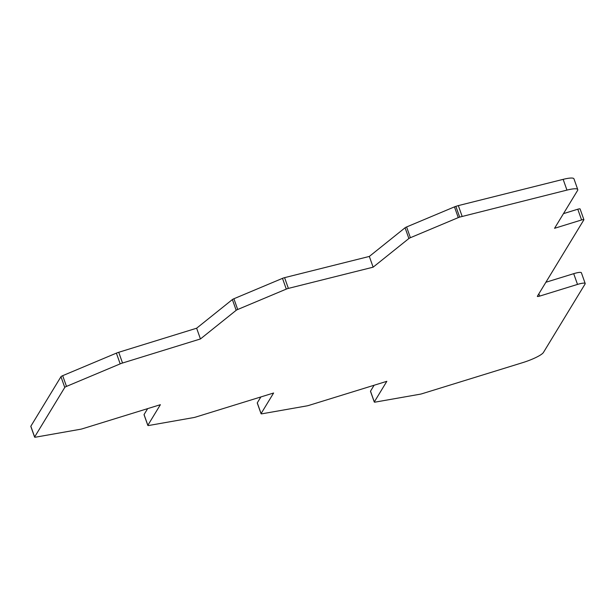 <?xml version="1.0" encoding="UTF-8"?>
<svg xmlns="http://www.w3.org/2000/svg" width="616" height="616" viewBox="0 0 616 616"><rect width="100%" height="100%" fill="white"/><g stroke="black" fill="none" stroke-linecap="round" stroke-linejoin="round"><path stroke-width="0.92" d="M288.38 288.396L284.584 277.654A2.895 0.531 160.5 0 0 283.899 277.847A2.895 0.531 160.5 0 0 282.49 278.355L286.294 289.096A2.895 0.531 -19.5 0 1 287.695 288.588A2.895 0.531 -19.5 0 1 288.38 288.396L373.134 267.175L408.878 238.515A2.895 0.531 -19.5 0 1 410.395 237.707L458.258 217.617A2.895 0.531 -19.5 0 1 459.667 217.101L566.951 190.098A19.312 3.519 -19.5 0 1 577.762 189.574A19.312 3.519 -19.5 0 1 577.577 190.452L554.554 228.305L581.589 219.958A2.895 0.531 -19.5 0 1 583.899 219.689A2.895 0.531 -19.5 0 1 583.868 219.82L537.375 296.25A2.895 0.531 160.5 0 0 537.352 296.381A2.895 0.531 160.5 0 0 539.662 296.111L577.508 284.415A9.656 1.763 -19.5 0 1 585.2 283.514A9.656 1.763 -19.5 0 1 585.108 283.953L543.443 352.452A19.312 3.519 -19.5 0 1 522.591 362.67L422.237 393.67A4.828 0.878 -19.5 0 1 420.081 394.209L375.29 402.094A2.895 0.531 -19.5 0 1 374.282 402.04A2.895 0.531 -19.5 0 1 374.312 401.909L386.833 381.319L309.009 405.359A4.828 0.878 -19.5 0 1 306.853 405.898L262.07 413.783A2.895 0.531 -19.5 0 1 261.053 413.729A2.895 0.531 -19.5 0 1 261.084 413.598L273.612 393.008L195.788 417.047A4.828 0.878 -19.5 0 1 193.624 417.586L148.841 425.479A2.895 0.531 -19.5 0 1 147.832 425.425A2.895 0.531 -19.5 0 1 147.855 425.286L160.383 404.697L82.559 428.736A4.828 0.878 -19.5 0 1 80.403 429.275L35.613 437.168A2.895 0.531 -19.5 0 1 34.604 437.114A2.895 0.531 -19.5 0 1 34.635 436.967L64.765 387.441A2.895 0.531 -19.5 0 1 66.489 386.409L120.182 363.871A4.828 0.878 -19.5 0 1 122.53 363.024L200.439 338.954L236.182 310.302A2.895 0.531 -19.5 0 1 237.699 309.494L286.294 289.096M200.439 338.954L196.635 328.213L232.378 299.561L236.182 310.302M122.53 363.024L118.726 352.283L196.635 328.213M118.726 352.283A4.828 0.878 160.5 0 0 116.378 353.137L120.182 363.871M66.489 386.409L62.686 375.675L116.378 353.137M62.686 375.675A2.895 0.531 160.5 0 0 60.961 376.707L64.765 387.441M34.635 436.967L30.838 426.226L60.961 376.707M147.855 425.286L144.052 414.553L147.655 408.631M261.084 413.598L257.28 402.856L260.884 396.935M374.312 401.909L370.509 391.168L374.105 385.246M585.2 283.514L581.396 272.772A9.656 1.763 160.5 0 0 573.704 273.673L577.508 284.415M545.884 282.267L573.704 273.673M580.064 209.078A2.895 0.531 160.5 0 0 580.095 208.947A2.895 0.531 160.5 0 0 577.785 209.217L581.589 219.958M563.478 213.636L577.785 209.217M577.762 189.574L573.958 178.833A19.312 3.519 160.5 0 0 563.147 179.356L566.951 190.098M462.131 216.339L458.327 205.605L563.147 179.356M459.667 217.101L455.863 206.36L458.327 205.605M455.863 206.36A2.895 0.531 160.5 0 0 454.454 206.876L458.258 217.617M410.395 237.707L406.591 226.965L454.454 206.876M406.591 226.965A2.895 0.531 160.5 0 0 405.074 227.774L408.878 238.515M373.134 267.175L369.33 256.433L405.074 227.774M284.584 277.654L369.33 256.433M237.699 309.494L233.895 298.752L282.49 278.355M233.895 298.752A2.895 0.531 160.5 0 0 232.378 299.561M539.662 296.111L538.854 293.824M30.8 426.372L34.604 437.114M144.029 414.683L147.832 425.425M257.249 402.995L261.053 413.729M370.478 391.299L374.282 402.04M580.095 208.947L583.899 219.689"/></g></svg>
